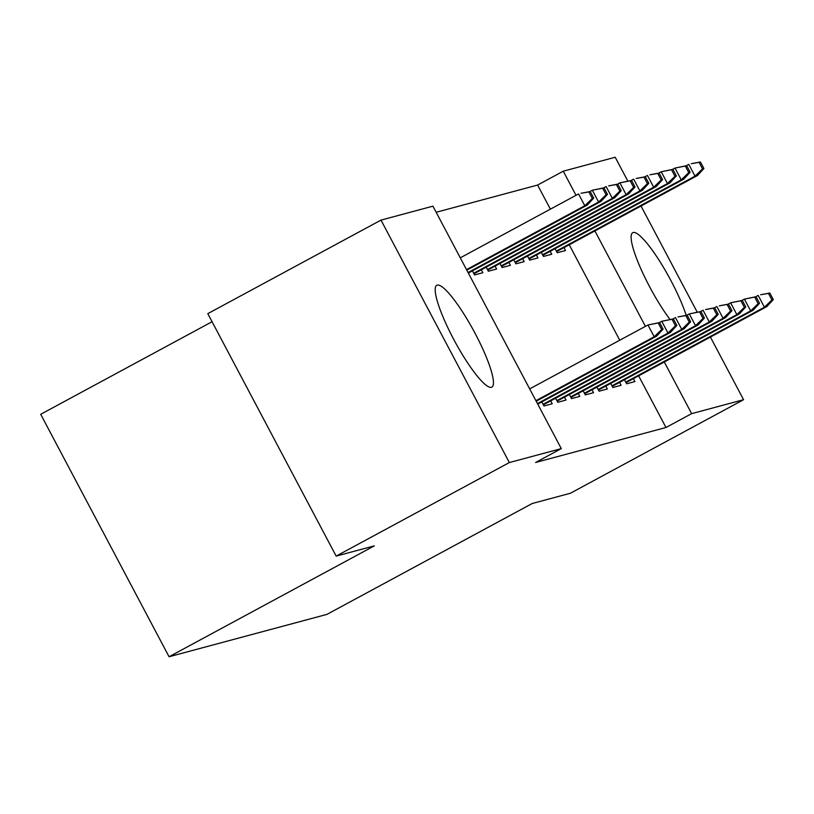 <?xml version="1.0" encoding="UTF-8"?>
<svg xmlns="http://www.w3.org/2000/svg" width="814" height="814" viewBox="0 0 814 814"><rect width="100%" height="100%" fill="white"/><g stroke="black" fill="none" stroke-linecap="round" stroke-linejoin="round"><path stroke-width="1.22" d="M670.034 319.526A57.886 10.836 -118.4 0 1 639.743 266.249A57.886 10.836 -118.4 0 1 632.722 232.692A57.886 10.836 -118.4 0 1 633.18 232.509A57.886 10.836 -118.4 0 1 658.943 260.022A57.886 10.836 -118.4 0 1 686.233 315.374M491.381 387.301A57.886 10.836 -118.4 0 1 454.171 340.211A57.886 10.836 -118.4 0 1 436.803 285.266A57.886 10.836 -118.4 0 1 437.25 285.083A57.886 10.836 -118.4 0 1 474.46 332.173A57.886 10.836 -118.4 0 1 491.829 387.128A57.886 10.836 -118.4 0 1 491.381 387.301M550.376 209.167L537.606 185.053L436.151 212.281M537.606 185.053L563.257 171.194L615.201 157.255L627.859 181.146M212.067 321.723L40.7 414.295L169.068 656.745L326.963 614.377L532.224 503.5L570.39 493.253L743.579 399.705L691.635 413.644L664.275 361.976M169.068 656.745L374.328 545.868L336.162 556.104L207.794 313.655L380.983 220.106L432.926 206.166L561.294 448.616L509.35 462.556L380.983 220.106M541.31 252.381L543.467 256.451L551.729 254.233L550.193 251.323M610.693 383.435L612.85 387.505L621.123 385.287L619.576 382.377M513.756 259.778L515.903 263.848L524.175 261.63L522.639 258.72M583.139 390.822L585.297 394.892L593.559 392.674L592.022 389.774M486.192 267.165L488.349 271.235L496.621 269.017L495.075 266.117M555.586 398.219L557.743 402.289L566.005 400.071L564.468 397.171M561.294 448.616L535.632 462.474L665.974 427.503L638.624 375.844M619.759 340.221L569.23 244.79M541.809 401.913L543.966 405.983L552.228 403.764L550.691 400.864M472.415 270.869L474.572 274.939L482.844 272.721L481.298 269.81M569.362 394.525L571.52 398.595L579.782 396.377L578.245 393.467M499.969 263.471L502.126 267.541L510.398 265.323L508.862 262.413M596.916 387.128L599.073 391.198L607.336 388.98L605.799 386.08M527.533 256.074L529.68 260.144L537.952 257.926L536.416 255.026M624.47 379.731L626.627 383.801L634.9 381.583L633.363 378.683M555.087 248.687L557.244 252.757L565.506 250.539L563.97 247.629M645.421 326.363L594.892 230.932M576.027 195.309L563.257 171.194M641.015 206.013L697.242 312.2M710.408 337.067L743.579 399.705M336.162 556.104L509.35 462.556M665.974 427.503L691.635 413.644M661.701 329.517L663.074 329.141L659.605 322.588L658.231 322.965L661.701 329.517L654.191 336.793L656.674 336.121L536.192 401.21M535.907 400.681L654.191 336.793L647.954 324.99L529.67 388.889M658.231 322.965L647.954 324.99L659.605 322.588M656.674 336.121L663.074 329.141M593.691 198.097L590.221 191.544L588.837 191.911L592.307 198.463L593.691 198.097L587.291 205.067L584.808 205.739L578.561 193.936L460.276 257.835M592.307 198.463L584.808 205.739L466.524 269.627M587.291 205.067L466.798 270.156M588.837 191.911L581.043 193.274L590.221 191.544M675.478 325.814L676.851 325.447L673.381 318.895L672.008 319.261L675.478 325.814L667.979 333.089L670.451 332.427L537.728 404.12M537.454 403.591L667.979 333.089L661.731 321.296L659.177 322.67M672.008 319.261L661.731 321.296L673.381 318.895M670.451 332.427L676.851 325.447M689.255 322.12L690.628 321.754L687.158 315.201L685.785 315.567L689.255 322.12L681.756 329.395L684.228 328.724L543.345 404.833M543.07 404.304L681.756 329.395L675.508 317.602L672.954 318.976M685.785 315.567L677.991 316.931L687.158 315.201M684.228 328.724L690.628 321.754M607.468 194.393L603.998 187.841L602.614 188.217L606.084 194.77L607.468 194.393L601.068 201.373L598.585 202.035L592.338 190.242L589.794 191.616M606.084 194.77L598.585 202.035L468.06 272.537M601.068 201.373L468.345 273.066M602.614 188.217L592.338 190.242L603.998 187.841M621.245 190.7L617.775 184.147L616.391 184.513L619.861 191.066L621.245 190.7L614.845 197.68L612.362 198.341L606.115 186.548L603.571 187.922M619.861 191.066L612.362 198.341L473.687 273.25M614.845 197.68L473.962 273.779M616.391 184.513L608.597 185.877L617.775 184.147M703.031 318.427L704.405 318.05L700.935 311.497L699.562 311.874L703.031 318.427L695.532 325.692L698.005 325.03L557.122 401.129M556.847 400.61L695.532 325.692L689.285 313.899L686.741 315.283M699.562 311.874L689.285 313.899L700.935 311.497M698.005 325.03L704.405 318.05M716.808 314.723L718.192 314.357L714.723 307.804L713.339 308.17L716.808 314.723L709.309 321.998L711.792 321.337L570.909 397.436M570.624 396.906L709.309 321.998L703.062 310.205L700.518 311.579M713.339 308.17L705.545 309.544L714.723 307.804M711.792 321.337L718.192 314.357M635.022 186.996L631.552 180.443L630.178 180.82L633.648 187.373L635.022 186.996L628.622 193.976L626.139 194.648L619.892 182.845L617.348 184.229M633.648 187.373L626.139 194.648L487.464 269.556M628.622 193.976L487.739 270.075M630.178 180.82L619.892 182.845L631.552 180.443M648.799 183.303L645.329 176.75L643.955 177.116L647.425 183.669L648.799 183.303L642.399 190.283L639.916 190.944L633.679 179.151L631.125 180.525M647.425 183.669L639.916 190.944L501.241 265.863M642.399 190.283L501.516 266.382M643.955 177.116L636.151 178.49L645.329 176.75M730.585 311.029L731.969 310.663L728.499 304.11L727.116 304.477L730.585 311.029L723.086 318.305L725.569 317.633L584.686 393.742M584.401 393.213L723.086 318.305L716.839 306.512L714.295 307.885M727.116 304.477L719.322 305.84L728.499 304.11M725.569 317.633L731.969 310.663M662.576 179.609L659.106 173.056L657.732 173.423L661.202 179.975L662.576 179.609L656.176 186.589L653.693 187.251L647.456 175.458L644.902 176.831M661.202 179.975L653.693 187.251L515.018 262.159M656.176 186.589L515.293 262.688M657.732 173.423L649.928 174.786L659.106 173.056M744.362 307.336L745.746 306.959L742.276 300.407L740.893 300.783L744.362 307.336L736.863 314.601L739.346 313.939L598.463 390.038M598.178 389.519L736.863 314.601L730.616 302.808L728.072 304.192M740.893 300.783L730.616 302.808L742.276 300.407M739.346 313.939L745.746 306.959M676.353 175.905L672.883 169.353L671.509 169.729L674.979 176.282L676.353 175.905L669.953 182.885L667.48 183.557L661.233 171.754L658.679 173.138M674.979 176.282L667.48 183.557L528.795 258.465M669.953 182.885L529.069 258.984M671.509 169.729L661.233 171.754L672.883 169.353M758.139 303.632L759.523 303.266L756.053 296.713L754.68 297.079L758.139 303.632L750.64 310.907L753.123 310.246L612.24 386.345M611.965 385.816L750.64 310.907L744.393 299.114L741.849 300.488M754.68 297.079L744.393 299.114L756.053 296.713M753.123 310.246L759.523 303.266M690.13 172.212L686.66 165.659L685.286 166.025L688.756 172.578L690.13 172.212L683.729 179.192L681.257 179.853L675.01 168.06L672.456 169.434M688.756 172.578L681.257 179.853L542.572 254.772M683.729 179.192L542.846 255.291M685.286 166.025L675.01 168.06L686.66 165.659M771.926 299.939L773.3 299.572L769.83 293.02L768.457 293.386L771.926 299.939L764.417 307.214L766.9 306.542L626.017 382.651M625.742 382.122L764.417 307.214L758.18 295.421L755.626 296.795M768.457 293.386L760.652 294.749L769.83 293.02M766.9 306.542L773.3 299.572M703.907 168.518L700.437 161.966L699.063 162.332L702.533 168.885L703.907 168.518L697.517 175.498L695.034 176.16L688.786 164.367L686.243 165.741M702.533 168.885L695.034 176.16L556.349 251.068M697.517 175.498L556.623 251.597M699.063 162.332L691.269 163.695L700.437 161.966"/></g></svg>

